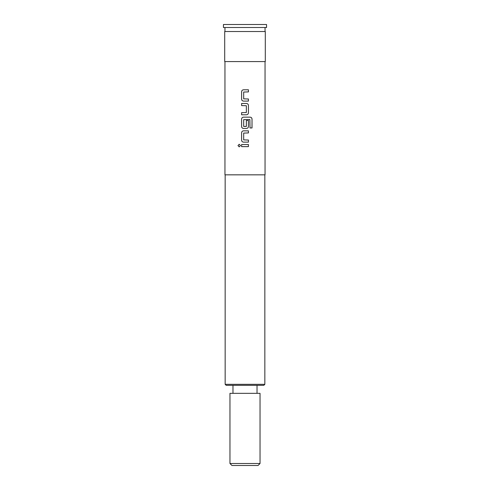 <?xml version="1.0" encoding="UTF-8"?>
<svg xmlns="http://www.w3.org/2000/svg" width="490" height="490" viewBox="0 0 490 490"><rect width="100%" height="100%" fill="white"/><g stroke="black" fill="none" stroke-linecap="round" stroke-linejoin="round"><path stroke-width="0.37" stroke-dasharray="2.45 1.84" d="M239.218 146.878L240.504 145.573L239.218 144.268M243.542 101.093L248.436 101.093M248.418 91.906L243.683 92.04L243.683 98.851L248.436 98.986M243.542 89.799L248.436 89.799M241.613 114.776L246.488 114.776M241.613 112.669L246.348 112.529L246.348 105.724L241.595 105.583M241.613 103.482L246.488 103.482M243.542 128.454L246.488 128.454M249.876 119.493L243.683 119.633L243.683 126.438L246.207 126.579L246.341 120.46L248.436 120.46M243.542 117.159L250.145 117.159M243.542 142.137L248.436 142.137M248.418 132.943L243.683 133.084L243.683 139.889L248.436 140.03M243.542 130.842L248.436 130.842M241.613 146.626L248.436 146.626M241.613 144.519L248.436 144.519M265.298 61.587L224.702 61.587M265.298 31.513L224.702 31.513M226.16 385.318L257.029 385.318M260.037 393.335L229.963 393.335M265.047 174.838L224.953 174.838M266.548 27.507L223.452 27.507M266.548 24.5L223.452 24.5M258.028 465.5L231.972 465.5M260.037 463.497L229.963 463.497M245 393.335L232.971 393.335L245 393.335M245 27.507L224.953 27.507L245 27.507M245 174.838L225.155 174.838L245 174.838M245 385.318L232.971 385.318L245 385.318M249.851 119.493L249.986 127.963L252.019 127.963M264.845 384.313L225.155 384.313"/><path stroke-width="0.73" d="M239.23 144.268L238.018 145.573L239.23 146.878M240.48 145.573L239.218 144.268L237.981 145.573L239.218 146.878L240.48 145.573M243.548 89.799C242.366 89.909 241.717 90.564 241.613 91.765L241.613 99.127C241.717 100.328 242.366 100.983 243.548 101.093M248.418 101.093L248.418 98.986L243.683 98.851L243.683 92.04L248.436 91.906L248.436 89.799L243.542 89.799C242.348 89.909 241.699 90.564 241.595 91.765L241.595 99.127C241.699 100.328 242.354 100.983 243.542 101.093L248.436 101.093L248.436 98.986M241.613 112.669L241.613 114.776L246.488 114.776C247.677 114.66 248.326 114.005 248.436 112.81L248.436 105.442C248.326 104.248 247.677 103.592 246.488 103.482L241.595 103.482L241.613 105.583L246.348 105.724L246.348 112.529L241.595 112.669L241.595 114.776M243.548 117.159C242.366 117.275 241.717 117.925 241.613 119.125L241.613 126.494C241.717 127.688 242.366 128.343 243.548 128.454M246.476 128.454C247.664 128.343 248.308 127.688 248.418 126.494L248.418 120.46L246.348 120.46L246.348 126.438L243.683 126.438L243.683 119.633L249.876 119.493L250.01 127.963L252.019 127.963L252.019 119.125C251.921 117.925 251.297 117.269 250.145 117.159L243.542 117.159C242.348 117.275 241.699 117.925 241.595 119.125L241.595 126.494C241.699 127.688 242.354 128.343 243.542 128.454L246.488 128.454C247.677 128.343 248.326 127.688 248.436 126.494L248.436 120.46M243.548 130.842C242.366 130.953 241.717 131.608 241.613 132.808L241.613 140.171C241.717 141.371 242.366 142.026 243.548 142.137M248.418 142.137L248.418 140.03L243.683 139.889L243.683 133.084L248.436 132.943L248.436 130.842L243.542 130.842C242.348 130.953 241.699 131.608 241.595 132.808L241.595 140.171C241.699 141.371 242.354 142.026 243.542 142.137L248.436 142.137L248.436 140.03M241.613 144.519L241.613 146.626L248.436 146.626L248.436 144.519L241.595 144.519L241.595 146.626M245 61.587L265.298 61.587L265.298 31.513L224.702 31.513L224.702 61.587L245 61.587M257.029 393.335L257.029 385.318L263.841 385.318L226.16 385.318L225.155 384.313L264.845 384.313L263.841 385.318M224.953 61.587L224.953 174.838L265.047 174.838L265.047 61.587M241.595 103.482L241.595 105.583M245 27.507L266.548 27.507L266.548 24.5L223.452 24.5L223.452 27.507L245 27.507M229.963 463.497L231.972 465.5L258.028 465.5L260.037 463.497L260.037 393.335L229.963 393.335L229.963 463.497L260.037 463.497M248.418 146.626L248.418 144.519M248.418 132.943L248.418 130.842M251.983 127.963L252.019 119.125M251.983 119.125C251.885 117.925 251.266 117.269 250.121 117.159M246.476 114.776C247.664 114.66 248.308 114.005 248.418 112.81L248.436 105.442C248.308 104.248 247.664 103.592 246.476 103.482M248.418 91.906L248.418 89.799M264.845 384.313L264.845 174.838M265.047 31.513L265.047 27.507M224.953 31.513L224.953 27.507M225.155 384.313L225.155 174.838M232.971 393.335L232.971 385.318"/></g></svg>
